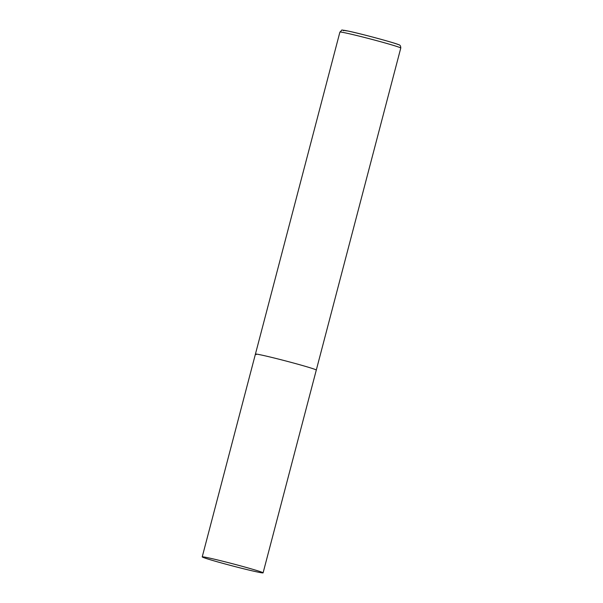 <?xml version="1.0" encoding="UTF-8"?>
<svg xmlns="http://www.w3.org/2000/svg" width="603" height="603" viewBox="0 0 603 603"><rect width="100%" height="100%" fill="white"/><g stroke="black" fill="none" stroke-linecap="round" stroke-linejoin="round"><path stroke-width="0.9" d="M256.192 354.556A31.462 1.07 14.7 0 1 255.423 354.104A31.462 1.07 14.7 0 1 282.573 360.127A31.462 1.07 14.7 0 1 315.527 369.609A31.462 1.07 14.7 0 1 316.296 370.069A31.462 1.07 -165.3 0 0 279.068 359.23A31.462 1.07 -165.3 0 0 255.423 354.104L339.904 32.087A31.462 1.07 14.7 0 1 367.054 38.11A31.462 1.07 14.7 0 1 400.008 47.599A31.462 1.07 14.7 0 1 400.776 48.052C400.769 45.979 400.045 44.848 398.606 44.675C396.239 43.265 361.144 33.708 348.074 31.047C338.848 29.849 343.544 29.125 339.904 32.087M239.451 567.725A31.462 1.07 -165.3 0 0 263.096 572.85A31.462 1.07 -165.3 0 0 225.869 562.011A31.462 1.07 -165.3 0 0 202.224 556.878A31.462 1.07 -165.3 0 0 239.451 567.725M343.68 30.708A28.944 0.98 14.7 0 1 364.725 35.012A28.944 0.98 14.7 0 1 398.274 44.562M263.096 572.85L400.776 48.052M255.423 354.104L202.224 556.878"/></g></svg>
